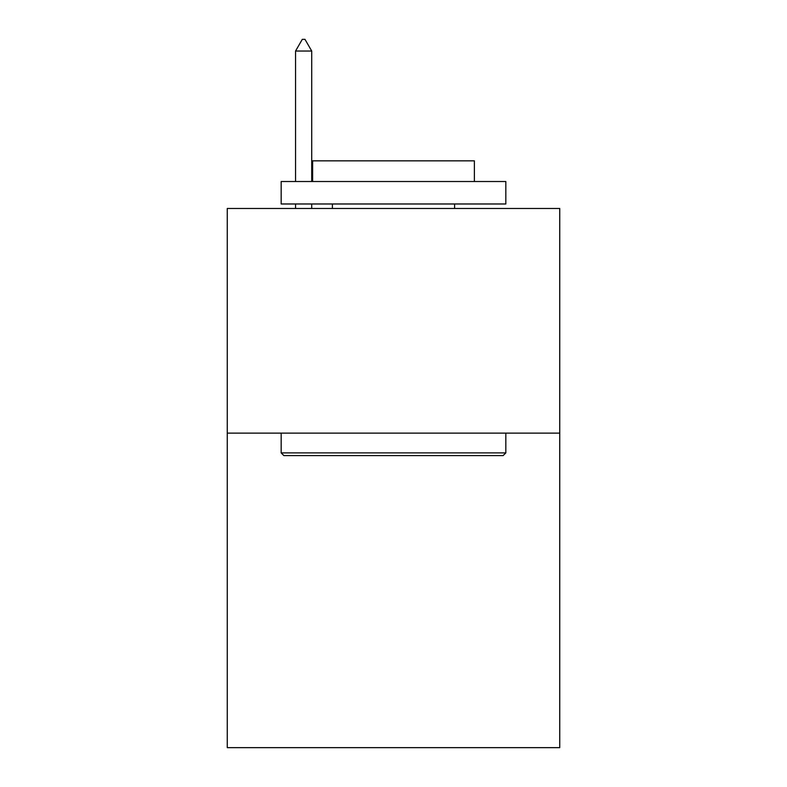 <?xml version="1.0" encoding="UTF-8"?>
<svg xmlns="http://www.w3.org/2000/svg" width="787" height="787" viewBox="0 0 787 787"><rect width="100%" height="100%" fill="white"/><g stroke="black" fill="none" stroke-linecap="round" stroke-linejoin="round"><path stroke-width="1.18" d="M559.744 433.125L559.744 747.65L227.256 747.65L227.256 208.476L559.744 208.476L559.744 433.125L227.256 433.125M283.871 455.594L281.175 452.899L505.825 452.899L503.129 455.594L283.871 455.594M505.825 181.512L505.825 203.981L281.175 203.981L281.175 181.512L505.825 181.512M312.626 181.512L312.626 160.843L474.374 160.843L474.374 181.512M505.825 433.125L505.825 452.899M281.175 433.125L281.175 452.899M454.611 203.981L454.611 208.476M332.389 203.981L332.389 208.476M311.721 51.037L304.982 39.35L302.287 39.35L295.548 51.037L311.721 51.037L311.721 181.512M311.721 203.981L311.721 208.476M295.548 51.037L295.548 181.512M295.548 203.981L295.548 208.476"/></g></svg>
